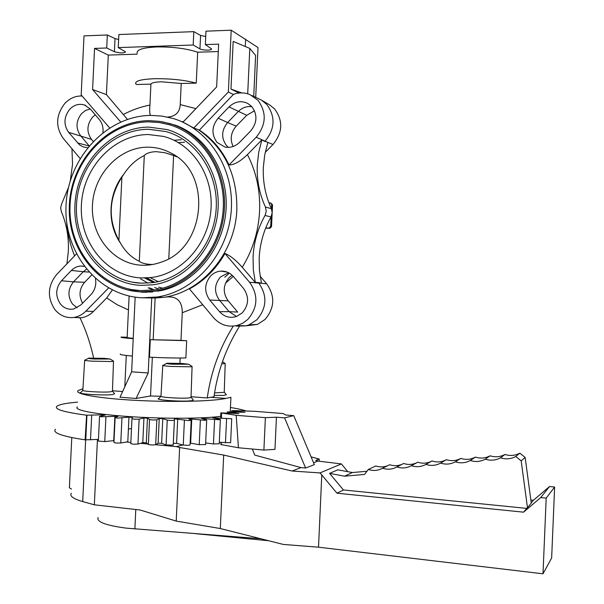 <?xml version="1.0" encoding="UTF-8"?>
<svg xmlns="http://www.w3.org/2000/svg" width="604" height="604" viewBox="0 0 604 604"><rect width="100%" height="100%" fill="white"/><g stroke="black" fill="none" stroke-linecap="round" stroke-linejoin="round"><path stroke-width="0.91" d="M260.86 538.768L125.881 528.1C105.685 525.367 96.413 521.848 98.082 517.537M527.466 507.738L531.271 503.117L525.148 457.424L521.192 460.875L515.748 456.496C510.916 459.055 505.827 459.501 500.482 457.84C495.673 460.407 490.607 460.852 485.284 459.176C480.535 461.705 475.537 462.151 470.282 460.497C465.556 463.041 460.573 463.479 455.333 461.811C450.667 464.317 445.752 464.755 440.588 463.109C435.937 465.624 431.037 466.061 425.896 464.401C421.282 466.907 416.42 467.337 411.324 465.684C406.749 468.175 401.932 468.606 396.873 466.96C392.336 469.436 387.557 469.859 382.543 468.221C378.044 470.69 373.302 471.105 368.327 469.474L364.491 474.45L344.499 476.186L329.588 473.377L343.427 489.965L526.703 508.387L527.466 507.738L521.192 460.875M526.703 508.387L523.585 512.169L336.964 493.196L343.427 489.965M530.863 500.044L533.385 500.293L549.489 486.56L540.716 497.568L523.585 512.169M533.385 500.293L531.241 502.883M183.02 444.967L176.376 446.613L179.645 447.511L223.691 455.061L292.102 471.022L301.003 467.594L305.616 468.032L314.352 464.619L293.748 415.643L284.59 417.87L276.428 417.213L274.971 449.361L263.895 450.078L238.429 447.768L221.034 444.582M292.102 471.022L319.969 472.924L321.773 474.925L318.527 547.194L283.321 544.438L220.309 528.538L176.217 521.086L140.211 510.018L94.337 504.816L82.703 501.569C73.28 498.836 69.468 496.065 71.272 493.249M313.574 462.762L317.953 461.071L341.396 463.925L319.969 472.924M549.489 486.56L554.631 487.035L551.648 557.983L543.004 573.8L318.527 547.194M311.098 456.888L319.214 459.04L319.116 461.214M317.953 461.071L315.696 460.384L319.214 459.04M341.396 463.925L347.783 471.671M540.716 497.568L546.19 498.104L554.631 487.035M336.964 493.196L321.773 474.925M344.499 476.186L352.426 472.539L337.832 469.814L329.588 473.377M252.283 449.021L254.79 455.114L301.003 467.594M176.376 446.613L155.734 444.718M147.731 443.978L140.505 443.313M130.841 442.422L126.447 442.015M114.013 440.867L112.669 440.746M97.448 439.478L94.337 504.816M179.645 447.511L176.217 521.086M223.691 455.061L220.309 528.538M546.19 498.104L543.004 573.8M71.468 489.059L69.377 487.753L71.778 437.575M233.333 411.868L233.355 411.113L231.626 410.735L234.337 410.592L255.039 411.332L283.125 413.551L285.76 415.008L293.748 415.643M305.616 468.032L284.59 417.87M352.426 472.539L366.945 471.271M368.327 469.474L375.748 465.956C379.825 467.322 383.827 467.224 387.745 465.661M382.543 468.221L389.648 464.725C393.974 466.152 398.187 465.978 402.279 464.189M396.873 466.96L403.661 463.479C408.266 464.982 412.698 464.71 416.979 462.664M411.324 465.684L417.794 462.226C422.702 463.804 427.383 463.419 431.845 461.063M425.896 464.401L432.041 460.958C437.07 462.566 441.864 462.143 446.409 459.682C451.452 461.275 456.262 460.852 460.822 458.398C465.933 460.021 470.803 459.584 475.424 457.1C480.558 458.708 485.442 458.277 490.078 455.801C495.28 457.432 500.233 456.986 504.929 454.48C510.146 456.096 515.114 455.658 519.825 453.159L525.148 457.424M233.355 411.113L244.998 412.29L227.315 411.898L238.942 413.551L220.762 412.894L236.202 415.31L265.375 417.658L276.428 417.213M238.429 447.768L236.202 415.31M263.895 450.078L265.375 417.658M440.588 463.109L446.409 459.682M455.333 461.811L460.822 458.398M470.282 460.497L475.424 457.1M485.284 459.176L490.078 455.801M500.482 457.84L504.929 454.48M515.748 456.496L519.825 453.159M268.667 540.739L195.734 533.709M188.644 364.242L192.087 366.417L190.917 366.809L171.257 366.462C165.171 366.024 162.348 365.616 162.793 365.239M172.88 364.242L188.622 364.227L182.129 363.465L167.029 363.223C165.421 363.502 167.376 363.842 172.88 364.242M110.124 359.033L113.499 361.139L111.921 361.547L92.14 361.162C86.75 360.784 84.258 360.422 84.673 360.09M93.952 359.018L110.094 359.018L104.371 358.346L88.811 358.112C87.346 358.361 89.06 358.663 93.952 359.018M221.721 363.834L225.209 363.563L224.243 392.336L214.556 392.887M222.468 361.66L225.209 363.563M114.028 440.61L104.749 441.599L98.369 441.063L99.539 416.42M77.606 402.098L69.498 402.974C62.778 403.872 58.596 404.959 56.95 406.235C53.831 409.142 63.714 412.124 86.599 415.197L102.235 414.835L105.149 415.091L99.547 416.33L101.193 416.745L118.074 416.337L115.115 417.643L117.387 418.119L128.969 417.153L132.367 417.364L131.966 418.738L134.934 419.229L139.139 419.123L143.941 417.983L147.467 418.134L149.543 419.576L153.159 420.029L156.851 419.833L159.252 418.549L162.778 418.64L167.248 420.097L171.377 420.49L174.382 420.256L174.345 418.806L188.871 420.595L191.189 420.369L188.622 418.753L205.005 420.354L206.462 419.946L201.54 418.413L219.214 419.78L220.354 419.591L219.811 419.327L212.691 417.809L231.725 418.746L230.622 442.755L219.305 442.256M128.969 417.153L127.806 441.781L120.77 442.996L116.202 443.049L113.937 442.506L115.115 417.734M246.258 411.014C242.732 409.799 237.463 408.621 230.449 407.489M219.237 443.766L213.461 443.955L205.639 442.906M205.564 444.552L199.229 444.68L190.139 443.079M190.049 444.967L187.723 445.375L183.254 445.027L176.587 443.374L173.31 443.298M174.413 420.218L173.227 445.103L166.085 444.974L161.623 443.261L158.097 443.185L155.681 444.748L151.989 445.02L148.373 444.514L146.304 442.8L142.778 442.641L137.961 444.061L133.748 444.227L130.789 443.661L131.959 418.761M210.841 275.726C213.695 272.948 217.04 271.415 220.868 271.12C225.813 270.924 230.003 272.744 233.431 276.579L243.42 288.274C249.301 296.738 248.923 304.922 242.295 312.827L236.609 316.428C230.026 318.474 224.341 316.904 219.562 311.717L209.716 300.014C203.978 291.664 204.356 283.563 210.841 275.726M228.569 272.729L220.49 276.942C214.269 284.439 213.914 292.17 219.418 300.158L229.097 311.626L219.562 311.717M236.511 316.466L229.097 311.626L237.689 312.094L228.169 300.852C222.619 292.827 222.974 285.043 229.241 277.515L232.147 275.243M224.945 253.529C216.051 269.052 204.22 280.852 189.452 288.923L213.529 317.644C219.977 324.816 227.806 327.436 237.017 325.503L242.793 323.193L247.859 319.388C257.916 307.428 258.482 295.046 249.565 282.249L224.945 253.529C229.981 255.394 235.749 259.969 242.249 267.27L255.341 282.506L253.333 269.973L253.053 257.251C253.793 242.378 257.795 228.448 265.043 215.454L266.243 211.257L265.428 207.036C259.38 193.808 256.662 179.781 257.281 164.937L258.723 152.276L261.872 139.871L247.429 154.586C240.279 161.51 234.148 164.968 229.029 164.968L256.209 137.214C266.266 124.771 266.832 112.45 257.908 100.234L249.95 94.602C244.612 92.457 239.139 92.352 233.529 94.292L199.388 130.079L193.793 128.003L228.357 91.997L233.514 94.594M256.209 137.214L267.866 142.469L264.756 154.692L263.336 167.172C262.725 181.804 265.413 195.636 271.385 208.674L272.193 212.842L271.007 216.972C263.85 229.777 259.901 243.51 259.169 258.172L259.456 270.713L261.441 283.065L258.572 282.748C267.489 295.499 266.923 307.836 256.881 319.75L249.044 324.869L246.047 325.835L236.428 326.16M254.488 110.774L246.734 115.304L236.217 126.138L227.625 122.537L238.316 111.483C242.242 107.618 246.764 106.025 251.883 106.697M229.022 106.9C234.828 101.472 241.102 100.332 247.836 103.465L251.762 106.568C257.644 114.639 257.274 122.786 250.645 131L239.614 142.302C235.318 146.462 230.434 148.048 224.96 147.059L217.017 142.393C211.279 134.367 211.649 126.304 218.142 118.195L229.022 106.9L246.734 115.304M218.142 118.195L227.625 122.537C221.404 130.283 221.049 137.991 226.553 145.662L228.357 147.376M273 144.492L265.043 141.223C275.084 128.848 275.643 116.564 266.726 104.386L261.457 100.098L269.527 104.832L274.624 108.969C283.246 120.732 282.702 132.57 273 144.492L265.209 152.397M261.457 100.098L251.777 95.462M255.341 282.506L258.346 282.476M95.485 278.64C96.504 284.846 94.994 290.169 90.947 294.624L80.883 304.929L73.733 308.969C68.463 309.905 64.001 308.221 60.355 303.925C55.168 295.952 55.538 288.229 61.472 280.762L71.408 270.449C74.156 267.663 77.372 266.183 81.049 266.017L84.107 266.281M77.078 307.761L72.442 303.986C67.467 296.36 67.814 288.976 73.507 281.834L61.472 280.762M91.665 275.039L84.635 282.279C79.29 288.742 78.603 295.718 82.574 303.193M71.408 270.449L83.292 271.717L86.44 269.248M87.542 147.693L83.095 146.885L79.532 144.869L68.614 132.329C63.42 124.696 63.79 117.01 69.724 109.256C74.088 104.839 78.988 103.412 84.432 104.968L90.268 108.954L99.305 119.539C102.25 123.148 103.465 127.474 102.952 132.518M89.105 145.798L80.528 135.636C75.538 128.335 75.893 120.974 81.585 113.575L85.609 110.441L90.268 108.954M95.281 114.82L92.533 117.176C86.787 124.62 86.432 132.027 91.468 139.388L93.122 141.336M82.114 95.998C75.53 95.764 69.77 98.248 64.809 103.458C55.885 115.145 55.326 126.734 63.133 138.24L80.075 158.459M68.471 187.504L61.721 203.752L60.642 207.685L61.336 211.649C66.614 224.092 68.947 237.342 68.335 251.407L66.901 263.88M71.959 148.773L72.525 164.348L70.336 180.498M78.301 317.651L80.083 317.968M76.406 253.982L56.557 274.646C47.633 285.911 47.074 297.553 54.873 309.58C59.977 315.673 66.274 318.3 73.764 317.462C78.346 316.76 82.386 314.654 85.881 311.151L108.546 288.002M137.176 53.235C136.413 49.747 142.823 47.648 156.398 46.953C172.525 46.712 186.289 48.471 197.682 52.216L196.24 83.148C184.809 80.053 171.03 78.565 154.903 78.709C141.328 79.222 134.941 80.898 135.734 83.752L136.323 84.492L150.909 84.16C151.355 82.808 154.918 82.023 161.615 81.804L181.223 83.48L180.234 104.613C179.728 112.374 175.477 116.527 167.504 117.063M260.128 276.232L266.643 283.797C275.258 296.096 274.722 307.987 265.02 319.471L257.44 324.408L246.175 325.805M199.388 130.079C212.2 138.565 222.083 150.192 229.029 164.968M149.037 120.657C107.572 120.974 71.219 160.422 69.369 204.922C66.931 249.414 99.486 290.177 140.958 291.853L155.621 290.969C190.743 285.39 220.936 250.962 224.22 211.196C227.746 171.445 203.744 133.575 169.958 123.624L159.599 121.344L149.037 120.657M148.977 121.865L159.267 122.529L169.354 124.726C202.778 134.45 226.56 171.846 223.072 211.121C219.826 250.411 189.935 284.409 155.22 289.807L141.019 290.645L131.642 289.588M140.234 291.823L146.281 292.328M180.853 127.436L175.084 125.39M162.144 121.751L175.296 125.141C207.278 136.602 229.233 173.333 225.881 211.543C222.687 249.762 194.707 283.321 161.117 290.615L142.506 292.261L127.036 289.822M150.849 115.394C106.644 115.817 68.025 157.84 66.047 205.171C63.45 252.487 98.037 295.922 142.25 297.81L157.168 297.002C194.903 291.468 227.617 254.616 231.143 211.876C234.933 169.158 208.856 128.569 172.472 118.316L161.759 116.059L150.849 115.394M182.038 121.744L193.793 128.003M157.168 297.002L162.921 297.387L155.13 298.006L141.51 297.772M162.921 297.387L164.394 297.228C176.368 295.447 182.325 300.618 182.265 312.744L180.981 340.377L150.29 339.69L149.467 357.183C164.288 357.885 176.421 358.142 185.873 357.946L186.681 340.716L180.981 340.377M155.13 298.006L153.174 339.599M179.909 363.329L180.158 358.013M233.257 326.13C219.577 348.078 210.909 372.026 207.255 397.968L191.045 396.737M228.357 91.997L231.211 30.2L205.979 31.174L205.352 44.598L218.64 44.137L216.655 86.916L183.782 121.328L182.061 121.751M120.709 121.97L92.586 89.528L94.556 48.403L108.305 55.085L106.417 94.602L127.444 119.381M150.351 115.402C149.633 113.144 149.49 109.702 149.928 105.088L150.909 84.16M151.74 297.802L148.199 372.978L131.642 371.822L135.168 297.145M131.642 371.822L120.037 397.213L136.119 398.466L148.199 372.978M152.344 357.319L150.524 396.005L136.119 398.466M160.891 396.277L150.524 396.005M207.255 397.968L210.653 397.273L225.858 398.421C212.661 401.381 172.223 402.355 135.175 400.331C98.052 398.33 73.801 393.899 78.158 390.546L82.937 388.765M122.635 391.535L112.472 390.758M114.518 393.642L112.759 394.533C104.462 395.771 75.017 393.876 80.845 392.494L82.831 390.411M193.137 399.788L192.91 400.407L191.868 400.641C184.341 402.068 152.623 399.901 158.958 398.406L160.936 396.322M220.777 416.307C203.978 418.708 163.948 418.927 129.452 416.601C94.873 414.299 73.31 410.018 77.38 406.885M230.252 411.717L230.917 397.304L225.858 398.421M210.653 397.273L213.959 396.881C217.538 371.483 226.002 348.025 239.358 326.5M226.289 394.631L223.782 395.409L214.171 395.409M237.659 325.533L239.682 325.994M233.272 276.398L225.488 283.185M231.211 30.2L257.999 47.55L255.719 97.32M205.352 44.598L211.559 48.916C212.532 50.525 202.468 50.502 199.954 48.886L193.189 45.013L118.241 47.595L118.86 34.534L193.808 31.642L200.581 35.417L205.73 36.542M94.556 48.403L106.727 47.988L107.346 34.979L84.009 35.878L81.178 94.911L109.588 127.874M107.346 34.979L115.024 38.603L118.626 39.509M193.189 45.013L193.808 31.642M106.727 47.988L114.398 51.718C119.962 53.25 123.692 53.295 125.587 51.869L118.241 47.595M108.305 55.085L137.131 54.156M197.682 52.216L218.293 51.551M106.417 94.602L92.586 89.528M196.24 83.148L181.223 83.48M129.12 296.028L127.142 337.319C126.364 337.576 128.388 337.915 133.22 338.353M112.321 290.018L106.704 297.953L93.439 311.475C89.943 314.971 85.904 317.07 81.321 317.772L80.053 317.915C86.055 330.539 90.562 343.887 93.575 357.968M133.205 338.678C124.122 337.991 120.105 337.455 121.17 337.062L127.15 337.228M132.389 356.066C123.299 355.273 119.298 354.586 120.37 354.019M224.779 277.221L229.339 273.144M152.216 289.512L148.191 287.844M154.639 287.61L158.761 288.893M154.798 287.595L155.681 287.965M265.647 228.161L269.89 228.259L271.543 226.621L270.69 226.424L271.128 216.753M270.69 226.424L269.029 228.063L265.715 227.987M271.49 208.901L271.687 204.582L270.35 202.891L268.939 202.861M146.108 277.946L154.775 282.325L146.727 277.916M184.56 142.257L178.429 142.589M150.109 277.659L158.271 281.623M270.781 203.019L272.54 204.824L272.2 212.178M272.14 213.506L271.543 226.621M88.841 272.049L83.292 271.717L73.507 281.834L84.635 282.279M245.277 46.516L245.617 39.117M241.781 92.903L230.97 89.098L233.167 41.397L249.799 48.426L255.613 55.432L253.733 96.383M236.217 126.138C230.841 132.412 229.814 139.199 233.129 146.493M264.794 141.479L261.872 139.871M230.97 89.098L238.95 93.039M247.708 93.809L249.799 48.426M98.444 439.41L85.126 439.848C62.152 436.345 52.254 432.826 55.432 429.293M86.938 415.167L85.768 439.78M86.599 415.197L85.126 439.848M131.498 428.508L128.403 429.112M157.282 443.706L157.229 444.854M165.186 444.627L165.149 445.578M112.457 391.12L110.826 391.762C104.16 392.721 80.234 391.347 82.854 390.154L84.666 360.263M191.03 397.175L189.83 397.794C183.812 398.904 158.089 397.334 160.966 396.043L162.786 365.435M150.29 339.69L186.681 340.716M148.735 127.104C110.396 127.301 76.663 163.782 74.949 205.013C72.691 246.236 102.922 283.925 141.268 285.382L153.544 284.733C186.311 280.097 214.843 248.01 217.923 210.743C221.223 173.499 198.467 138.195 166.84 129.528L148.735 127.104M148.629 129.286L165.836 131.544C196.927 139.894 219.267 174.382 216.043 210.675C213.053 246.991 185.073 278.278 152.895 282.619L141.374 283.193L132.042 282.113M141.615 277.938L151.423 277.508C181.57 273.854 208.086 244.514 210.902 210.298C213.944 176.096 192.714 143.775 163.51 136.413L148.38 134.526C113.65 134.601 82.959 167.655 81.397 205.096C79.335 242.536 106.84 276.685 141.578 277.938M147.784 147.18C155.983 147.195 163.737 149.165 171.045 153.106C212.359 172.782 205.941 247.7 161.729 261.947C155.341 264.363 148.841 265.458 142.219 265.239C113.612 264.363 90.766 236.255 92.45 205.307C93.733 174.345 119.192 147.112 147.784 147.18M139.305 261.29C131.612 257.644 125.398 251.679 120.649 243.389C106.598 223.714 108.063 193.144 123.941 174.02C129.475 165.579 136.262 159.411 144.296 155.507L139.305 261.29C141.374 263.05 145.254 264.099 150.947 264.446L152.729 264.469M168.788 258.633L173.612 155.522L164.968 152.744L156.247 151.664C150.547 151.846 146.561 153.122 144.296 155.507M123.941 174.02L121.895 177.1L118.897 240.369L120.649 243.389M173.612 155.522L176.836 156.798M118.897 240.369C107.754 219.056 108.75 197.961 121.895 177.1M146.802 264.824L147.255 265.156M162.733 288.168L158.625 287.157M148.033 283.117L140.634 278.897M134.873 528.976L135.794 509.512M82.703 501.569L85.655 439.795M228.697 413.061L228.705 412.268M221.275 444.763L221.291 442.46M221.479 418.346L221.517 413.151M104.749 441.599L105.927 416.828M120.77 442.996L121.948 418.104M155.681 444.748L156.851 419.833M137.961 444.061L139.139 419.123M209.716 300.014L228.169 300.852M265.043 215.454L271.007 216.972M271.385 208.674L265.428 207.036M88.977 145.949L77.531 142.922M68.614 132.329L91.468 139.388M266.643 283.797L249.565 282.249M198.663 129.875C224.492 148.093 237.221 174.548 236.851 209.256C235.484 252.51 202.604 291.573 164.394 297.228M247.429 154.586C256.33 171.951 260.377 190.804 259.584 211.143C258.52 231.483 252.744 250.184 242.249 267.27M152.669 291.974L144.847 292.072M186.485 130.358L176.889 126.123L186.583 130.419M202.695 304.726L182.265 312.744M123.609 114.36C131.989 109.936 140.762 106.84 149.928 105.088M180.234 104.613L195.915 108.622M115.024 38.603L114.398 51.718M128.441 309.943L117.176 304.718L106.704 297.953M74.602 255.862C70.343 245.383 67.731 234.397 66.765 222.899M93.439 311.475L85.881 311.151M269.029 228.063L269.89 228.259M271.687 204.582L272.54 204.824M200.581 35.417L199.954 48.886M90.502 439.939L91.68 415.333M102.235 414.835L102.189 415.733M143.941 417.983L142.778 442.641M146.304 442.8L147.467 418.134M149.543 419.576L148.373 444.514M159.252 418.549L158.097 443.185M161.623 443.261L162.778 418.64M167.248 420.097L166.085 444.974M176.587 443.374L177.727 418.851M184.409 420.271L183.254 445.027M190.645 443.147L191.778 418.768M200.369 420.105L199.229 444.68M204.394 419.327L204.431 418.398M214.586 419.614L213.461 443.955M215.251 418.406L215.281 417.772M226.583 418.821L225.473 442.891M114.896 416.088L113.733 440.633M147.368 265.148L146.908 264.809M181.238 139.743L174.073 140.279M145.224 277.968L153.975 282.453M153.544 282.521L144.613 277.976M231.634 411.777L231.634 410.803M227.323 412.97L227.315 411.973M220.951 444.627L220.936 442.422M220.792 418.285L220.762 412.962M220.354 419.591L219.229 443.872M206.696 420.142L205.556 444.665M191.189 420.369L190.041 445.08M174.382 420.256L173.227 445.103M227.157 272.094L220.868 271.12M237.017 325.503L246.047 325.835M158.542 291.136L155.621 290.969M178.535 126.546L175.296 125.141M257.44 324.408L249.044 324.869M73.764 317.462L81.321 317.772M124.802 386.794L126.281 355.469M85.791 105.511L84.432 104.968M149.467 287.851L153.378 289.452M154.828 282.31L146.817 277.916M84.213 266.417L81.049 266.017M228.199 272.797L228.773 272.834M224.326 392.192L226.394 394.767M112.533 391.218L114.639 393.793M113.499 361.313L112.45 391.377M88.327 358.368L85.368 359.939M191.121 397.296L193.288 399.969M192.072 366.613L191.023 397.47M166.508 363.502L163.556 365.08M155.22 289.807L140.943 290.63C99.902 288.946 67.716 248.757 70.072 204.945C71.846 161.117 107.671 122.204 148.697 121.842M169.354 124.726L159.207 122.514L148.863 121.834M152.895 282.619L141.298 283.185C103.865 281.743 74.36 245.096 76.512 205.05C78.12 164.998 110.925 129.49 148.357 129.264M165.836 131.544L148.524 129.256M172.563 153.96L171.045 153.106M146.976 264.801L147.429 265.141M146.878 264.816L147.331 265.148"/></g></svg>
